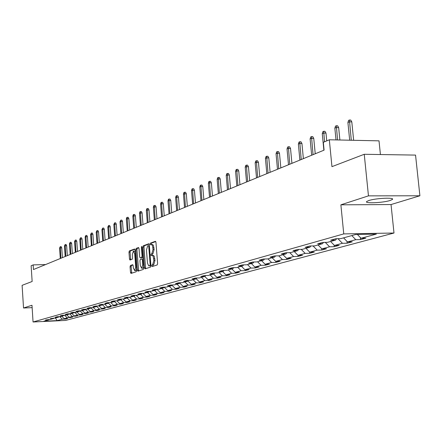 <?xml version="1.0" encoding="UTF-8"?>
<svg xmlns="http://www.w3.org/2000/svg" width="442" height="442" viewBox="0 0 442 442"><rect width="100%" height="100%" fill="white"/><g stroke="black" fill="none" stroke-linecap="round" stroke-linejoin="round"><path stroke-width="0.66" d="M152.208 255.426L153.479 255.443L154.241 256.255L154.987 260.432L153.744 264.697L151.993 264.94L151.722 265.869L152.098 266.587L157.219 264.929L157.612 263.587L155.949 242.31L155.418 241.293L150.308 243.183L150.037 244.122L150.407 244.824L151.214 244.542L151.407 243.161L150.308 243.183M153.744 264.697L153.092 264.913L152.932 266.322M152.087 255.426L152.247 254.023L152.899 253.796L151.147 254.051L150.882 254.984L151.247 255.691L152.374 255.465L153.142 256.277L153.882 260.46L152.645 264.725M390.164 200.475L392.358 199.469C395.242 197.27 375.722 198.16 368.766 200.552L366.7 201.524C364.037 203.696 383.059 202.834 390.164 200.475M130.423 265.487L130.07 266.758L130.5 272.443L130.992 273.432L136.246 271.731L136.606 270.449L135.059 249.99L134.528 249.017L129.329 250.94L128.981 252.222L129.495 259.062L129.981 260.04L132.23 259.255L132.583 257.968L132.329 254.553L133.379 251.078L134.7 253.702L135.716 267.156L134.672 270.609L133.34 267.946L133.169 265.714L132.677 264.725L130.423 265.487L131.489 265.46L131.136 266.73L131.76 273.189M151.799 253.818L153.031 249.531L152.54 245.945L152.015 244.94L151.214 244.542M368.462 195.861L340.887 204.823L391.037 204.558L419.9 195.773L368.462 195.861L364.247 154.286L331.953 166.651L329.323 139.777L323.323 142.313L324.085 150.136L33.465 269.543L33.161 264.896L31.133 265.752L32.144 281.488L22.1 285.333L23.537 308.002L32.139 307.638M340.887 204.823L343.749 233.901L33.056 321.986L31.984 305.256L23.537 308.002M144.473 267.88L144.993 268.891L150.545 267.095L150.926 265.769L149.302 244.752L148.783 243.752L143.258 245.791L142.882 247.111L144.473 267.88L145.562 267.846L145.772 268.642M143.296 269.443L137.898 271.195L137.39 270.189L135.838 249.702L136.197 248.398L138.506 247.548L139.009 248.537L139.644 256.885L140.153 257.879L141.711 257.338L142.081 256.029L141.412 247.293L141.7 246.365L142.053 247.061L143.667 268.139L143.296 269.443M364.247 154.286L415.546 155.092L419.9 195.773M343.749 233.901L393.993 233.028L65.637 320.428L33.056 321.986M65.593 318.61L65.62 319.03L67.521 318.516L64.278 318.671L67.333 317.842L72.538 317.168L69.267 317.323L72.389 316.472L77.67 315.787L74.367 315.936L77.56 315.074L80.886 314.919L82.919 314.373L79.582 314.527L82.853 313.638L86.212 313.483L88.295 312.925L84.925 313.08L88.273 312.168L91.66 312.019L93.792 311.444L90.389 311.599L93.82 310.665L97.24 310.516L99.422 309.925L95.986 310.08L99.5 309.129L102.953 308.975L105.19 308.372L101.721 308.527L105.318 307.549L108.809 307.4L111.097 306.781L107.594 306.936L111.279 305.936L114.804 305.781L117.152 305.151L113.611 305.306L117.39 304.278L120.953 304.129L123.357 303.483L119.782 303.632L123.655 302.582L127.252 302.433L129.721 301.764L126.108 301.919L130.081 300.842L133.716 300.687L136.246 300.007L132.6 300.157L136.677 299.052L140.352 298.902L142.948 298.206L139.258 298.356L143.446 297.223L147.153 297.068L149.821 296.35L146.092 296.505L150.391 295.339L154.142 295.19L156.877 294.449L153.114 294.599L157.529 293.405L161.319 293.256L164.131 292.499L160.324 292.648L164.855 291.416L168.689 291.272L171.579 290.493L167.733 290.637L172.391 289.377L176.27 289.228L179.237 288.427L175.347 288.576L180.143 287.278L184.06 287.129L187.11 286.311L183.176 286.455L188.11 285.118L192.071 284.974L195.215 284.129L191.237 284.272L196.309 282.897L200.314 282.753L203.547 281.88L199.524 282.024L204.751 280.609L208.801 280.466L212.132 279.571L208.06 279.709L213.442 278.25L217.541 278.112L220.972 277.189L216.856 277.327L222.398 275.825L226.542 275.686L230.078 274.736L225.917 274.874L231.63 273.322L235.824 273.189L239.47 272.206L235.26 272.338L241.155 270.742L245.393 270.609L249.155 269.598L244.896 269.731L250.979 268.084L255.272 267.951L259.15 266.907L254.841 267.034L261.117 265.333L265.46 265.206L269.471 264.128L265.106 264.255L271.592 262.498L275.985 262.371L280.129 261.255L275.709 261.377L282.41 259.565L286.864 259.443L291.145 258.288L286.67 258.41L293.604 256.531L298.107 256.415L302.532 255.222L298.007 255.338L298.107 256.415M65.62 319.03L62.388 319.185L57.129 320.61L43.719 321.251L48.847 319.826L45.57 319.98L50.686 319.312L53.659 318.483L50.355 318.638L55.543 317.964L58.587 317.113L55.25 317.268L57.162 316.737L60.51 316.577L63.626 315.715L60.256 315.87L62.217 315.323L65.598 315.168L68.786 314.279L65.383 314.433L67.388 313.875L70.797 313.721L74.063 312.809L70.626 312.964L72.681 312.395L76.129 312.24L79.472 311.306L76.002 311.461L78.101 310.875L81.582 310.72L85.008 309.77L81.505 309.925L83.654 309.323L87.173 309.168L90.676 308.19L87.14 308.345L89.345 307.726L92.897 307.571L96.494 306.571L92.919 306.726L95.179 306.096L98.765 305.941L102.45 304.919L98.842 305.068L101.157 304.422L104.787 304.267L108.566 303.218L104.914 303.372L107.29 302.704L110.959 302.555L114.832 301.472L111.146 301.626L113.583 300.947L117.29 300.792L121.268 299.687L117.539 299.836L120.042 299.135L123.788 298.985L127.871 297.847L124.103 298.002L126.672 297.278L130.456 297.129L134.65 295.963L130.843 296.112L133.484 295.378L137.307 295.223L141.617 294.024L137.766 294.179L140.479 293.416L144.346 293.267L148.772 292.035L144.882 292.184L147.672 291.405L151.578 291.256L156.131 289.991L152.197 290.14L155.065 289.333L159.015 289.19L163.695 287.886L159.717 288.035L162.667 287.206L166.667 287.062L171.479 285.72L167.457 285.869L170.49 285.018L174.535 284.875L179.491 283.493L175.419 283.637L178.546 282.764L182.634 282.62L187.739 281.2L183.623 281.344L186.844 280.443L190.977 280.3L196.237 278.836L192.071 278.979L195.386 278.051L199.574 277.907L204.994 276.405L200.778 276.543L204.198 275.587L208.431 275.443L214.022 273.891L209.757 274.029L213.282 273.04L217.569 272.907L223.332 271.305L219.017 271.438L222.652 270.421L226.989 270.283L232.94 268.631L228.569 268.764L232.326 267.714L236.719 267.581L242.862 265.874L238.437 266.001L242.321 264.913L246.763 264.786L253.111 263.023L248.631 263.15L252.647 262.029L257.145 261.902L263.703 260.073L259.172 260.2L263.322 259.04L267.874 258.918L274.659 257.029L270.068 257.15L274.36 255.946L278.974 255.83L285.996 253.874L281.35 253.995L285.792 252.747L290.466 252.636L297.737 250.614L293.024 250.725L297.626 249.437L302.361 249.327L309.897 247.233L305.124 247.338L309.897 246.001L314.693 245.896L322.505 243.724L317.671 243.829L322.616 242.443L327.478 242.343L335.583 240.089L330.682 240.183L335.821 238.746L340.743 238.652L355.782 234.47L376.363 234.105L361.031 238.26L365.854 238.166L360.567 239.592L355.771 239.686L347.5 241.923L352.263 241.829L347.169 243.199L342.428 243.299L334.461 245.459L339.163 245.354L334.246 246.68L329.572 246.785L321.881 248.868L326.522 248.758L321.776 250.039L317.157 250.15L309.737 252.161L314.317 252.045L309.737 253.283L305.179 253.393L298.007 255.338L294.295 251.57M61.709 316.245L64.278 318.671M64.543 315.212L67.333 317.842M53.659 318.483L54.046 318.03M66.665 314.87L69.267 317.323M69.532 313.776L72.389 316.472M58.587 317.113L58.979 316.649M71.742 313.455L74.367 315.936M74.637 312.306L77.56 315.074M63.626 315.715L64.029 315.24M76.93 312.013L79.582 314.527M79.88 310.82L82.853 313.638M68.786 314.279L69.195 313.792M82.245 310.538L84.925 313.08M85.334 309.378L88.273 312.168M74.063 312.809L74.483 312.312M87.682 309.024L90.389 311.599M90.914 307.908L93.82 310.665M79.472 311.306L79.897 310.792M93.251 307.477L95.986 310.08M96.638 306.4L99.5 309.129M85.008 309.77L85.444 309.24M98.953 305.892L101.721 308.527M102.5 304.864L105.318 307.549M90.676 308.19L91.129 307.649M104.798 304.267L107.594 306.936M108.461 303.245L111.279 305.936M96.494 306.571L96.953 306.019M110.743 302.56L113.611 305.306M114.544 301.554L117.39 304.278M102.45 304.919L102.925 304.345M116.837 300.809L119.782 303.632M120.776 299.82L123.655 302.582M108.566 303.218L109.047 302.632M123.086 299.013L126.108 301.919M127.174 298.041L130.081 300.842M114.832 301.472L115.329 300.869M129.489 297.168L132.6 300.157M133.733 296.217L136.677 299.052M121.268 299.687L121.777 299.068M136.064 295.273L139.258 298.356M140.468 294.344L143.446 297.223M127.871 297.847L128.39 297.212M142.81 293.328L146.092 296.505M147.379 292.422L150.391 295.339M134.65 295.963L135.186 295.306M149.733 291.328L153.114 294.599M154.479 290.449L157.529 293.405M141.617 294.024L142.169 293.35M156.844 289.267L160.324 292.648M161.778 288.422L164.855 291.416M148.772 292.035L149.341 291.339M164.231 287.228L167.733 290.637M169.275 286.333L172.391 289.377M156.131 289.991L156.711 289.272M171.894 285.206L175.347 288.576M176.982 284.189L180.143 287.278M163.695 287.886L164.291 287.145M179.783 283.134L183.176 286.455M184.911 281.985L188.11 285.118M171.479 285.72L172.093 284.957M187.9 281.002L191.237 284.272M193.071 279.714L196.309 282.897M179.491 283.493L180.121 282.709M196.259 278.808L199.524 282.024M201.475 277.383L204.751 280.609M187.739 281.2L188.391 280.388M204.768 276.465L208.06 279.709M210.127 274.974L213.442 278.25M196.237 278.836L196.905 278.001M213.519 274.029L216.856 277.327M219.039 272.499L222.398 275.825M204.994 276.405L205.679 275.537M222.541 271.521L225.917 274.874M228.227 269.94L231.63 273.322M214.022 273.891L214.729 272.996M231.835 268.935L235.26 272.338M237.702 267.305L241.155 270.742M223.332 271.305L224.061 270.377M241.426 266.272L244.896 269.731M247.481 264.587L250.979 268.084M232.94 268.631L233.691 267.67M251.327 263.52L254.841 267.034M257.575 261.78L261.117 265.333M242.862 265.874L243.636 264.88M261.542 260.675L265.106 264.255M267.996 258.879L271.592 262.498M253.111 263.023L253.912 261.99M272.101 257.741L275.709 261.377M278.72 255.835L282.41 259.565M263.703 260.073L264.531 259.006M283.013 254.708L286.67 258.41M289.775 252.653L293.604 256.531M274.659 257.029L275.515 255.918M301.206 249.354L305.179 253.393M285.996 253.874L286.88 252.725M305.969 248.321L309.737 252.161M313.03 245.934L317.157 250.15M297.737 250.614L298.648 249.415M318.058 244.962L321.881 248.868M325.279 242.387L329.572 246.785M309.897 247.233L310.842 245.984M330.583 241.476L334.461 245.459M337.97 238.708L342.428 243.299M322.505 243.724L323.483 242.426M343.567 237.868L347.5 241.923M351.799 235.58L355.771 239.686M335.583 240.089L336.594 238.735M357.346 234.442L361.031 238.26M380.424 154.54L379.009 140.843L329.323 139.777M391.037 204.558L393.993 233.028M45.576 264.565L33.161 264.896M55.394 317.969L57.129 320.61M59.664 316.621L62.388 319.185M48.847 319.826L49.222 319.384M360.363 237.569L360.567 239.592M346.987 241.398L347.169 243.199M334.091 245.078L334.246 246.68M321.643 248.625L321.776 250.039M309.621 252.039L309.737 253.283M286.77 258.404L286.864 259.443M275.896 261.377L275.985 262.371M265.377 264.244L265.46 265.206M255.189 267.023L255.272 267.951M245.316 269.714L245.393 270.609M235.752 272.327L235.824 273.189M226.475 274.852L226.542 275.686M217.47 277.305L217.541 278.112M208.734 279.687L208.801 280.466M200.254 281.996L200.314 282.753M192.01 284.245L192.071 284.974M183.999 286.422L184.06 287.129M176.214 288.543L176.27 289.228M168.64 290.604L168.689 291.272M161.269 292.61L161.319 293.256M154.092 294.56L154.142 295.19M147.109 296.46L147.153 297.068M140.302 298.311L140.352 298.902M133.672 300.112L133.716 300.687M127.213 301.869L127.252 302.433M120.909 303.582L120.953 304.129M114.765 305.256L114.804 305.781M108.771 306.886L108.809 307.4M102.92 308.472L102.953 308.975M97.207 310.024L97.24 310.516M91.627 311.538L91.66 312.019M86.179 313.019L86.212 313.483M80.858 314.466L80.886 314.919M75.654 315.881L75.681 316.323M70.565 317.262L70.598 317.693M152.899 253.796L154.136 249.509L153.031 249.531M151.385 244.542L152.639 244.553L153.396 245.354L154.136 249.509M155.761 241.553L151.407 243.161M149.114 244.006L144.341 245.769L143.97 247.089L145.562 267.846M149.899 265.625L150.164 264.703L148.739 246.271L148.379 245.57L147.672 245.829L146.462 250.084L147.468 263.018L148.617 265.758L150.91 265.598M149.943 265.83L149.214 265.852M150.915 265.62L150.308 265.819M138.827 247.802L137.274 248.376L136.91 249.675L138.672 270.946M141.147 257.846L142.838 257.294M140.307 265.565L141.672 268.255L142.749 264.747L142.379 259.94L141.871 258.94L140.307 259.476L139.943 260.78L140.307 265.565M142.633 268.228L143.595 267.167M132.976 264.951L131.489 265.46M135.628 270.581L136.539 269.581M135.175 251.515L133.506 251.078M134.882 249.26L130.396 250.912L130.042 252.194L130.738 259.78M347.909 122.489L348.578 120.39L349.429 120.014L350.738 120.053L351.799 121.887L349.445 121.815L347.909 122.489L349.683 140.213M349.429 120.014L351.291 140.252M351.799 121.887L353.65 140.302M334.854 128.174L335.511 126.114L336.334 125.749L337.622 125.788L338.66 127.589L336.34 127.528L334.854 128.174L336.014 139.921M336.334 125.749L337.566 139.954M338.66 127.589L339.892 140.004M322.262 133.655L322.909 131.633L323.699 131.285L324.975 131.318L325.986 133.086L323.693 133.031L322.262 133.655L323.87 150.219M323.699 131.285L324.544 141.794M325.986 133.086L326.748 140.865M310.107 138.948L310.743 136.959L311.505 136.622L312.765 136.655L313.754 138.396L311.488 138.346L310.107 138.948L311.671 155.236M311.505 136.622L313.052 154.667M313.754 138.396L315.234 153.772M298.372 144.059L298.991 142.109L299.731 141.783L300.974 141.81L301.941 143.523L299.704 143.479L298.372 144.059L299.88 160.081M299.731 141.783L301.223 159.529M301.941 143.523L303.372 158.645M287.024 149.004L287.632 147.081L288.35 146.766L289.576 146.788L290.527 148.479L288.317 148.44L287.024 149.004L288.493 164.761M288.35 146.766L289.786 164.225M290.527 148.479L291.913 163.352M276.051 153.777L276.653 151.888L277.344 151.584L278.559 151.606L279.482 153.269L277.3 153.236L276.051 153.777L277.477 169.286M277.344 151.584L278.731 168.767M279.482 153.269L280.836 167.905M265.438 158.402L266.029 156.545L266.697 156.247L267.896 156.269L268.802 157.905L266.648 157.877L265.438 158.402L266.824 173.662M266.697 156.247L268.034 173.165M268.802 157.905L270.117 172.308M255.167 162.877L255.741 161.048L256.393 160.761L257.575 160.778L258.465 162.391L256.332 162.369L255.167 162.877L256.509 177.899M256.393 160.761L257.68 177.419M258.465 162.391L259.741 176.573M245.211 167.209L245.78 165.407L246.409 165.137L247.581 165.148L248.454 166.739L246.343 166.717L245.211 167.209L246.52 182.005M246.409 165.137L247.658 181.535M248.454 166.739L249.691 180.701M235.569 171.408L236.127 169.64L236.741 169.369L237.895 169.38L238.746 170.949L236.669 170.932L235.569 171.408L236.84 185.977M236.741 169.369L237.945 185.53M238.746 170.949L239.956 184.701M226.221 175.48L226.774 173.734L227.365 173.479L228.503 173.485L229.343 175.032L227.282 175.015L226.221 175.48L227.459 189.833M227.365 173.479L228.525 189.397M229.343 175.032L230.514 188.579M217.149 179.43L217.696 177.712L218.271 177.463L219.398 177.469L220.221 178.993L218.182 178.982L217.149 179.43L218.359 193.574M218.271 177.463L219.392 193.148M220.221 178.993L221.359 192.342M208.353 183.264L208.884 181.568L209.442 181.325L210.558 181.331L211.364 182.833L209.353 182.828L208.353 183.264L209.525 197.204M209.442 181.325L210.53 196.789M211.364 182.833L212.475 195.988M199.806 186.983L200.337 185.314L200.878 185.076L201.977 185.082L202.767 186.563L200.784 186.557L199.806 186.983L200.955 200.723M200.878 185.076L201.928 200.325M202.767 186.563L203.856 199.535M191.513 190.596L192.027 188.955L192.557 188.723L193.646 188.723L194.425 190.187L191.513 190.596L192.629 204.143M192.557 188.723L193.574 203.756M194.425 190.187L195.48 202.972M183.447 194.11L183.96 192.485L184.469 192.264L185.552 192.264L186.309 193.707L183.447 194.11L184.535 207.469M184.469 192.264L185.458 207.094M186.309 193.707L187.342 206.315M175.612 197.519L176.115 195.922L176.612 195.707L177.678 195.701L178.43 197.126L175.612 197.519L176.673 210.701M176.612 195.707L177.568 210.331M178.43 197.126L179.435 209.569M167.988 200.839L168.485 199.265L168.971 199.055L170.026 199.049L170.761 200.453L167.988 200.839L169.026 213.84M168.971 199.055L169.899 213.486M170.761 200.453L171.745 212.729M160.573 204.066L161.065 202.513L161.534 202.309L162.579 202.303L163.302 203.69L160.573 204.066L161.59 216.9M161.534 202.309L162.435 216.552M163.302 203.69L164.264 215.801M153.363 207.21L153.844 205.679L154.302 205.475L155.335 205.469L156.043 206.839L153.363 207.21L154.346 219.873M154.302 205.475L155.175 219.536M156.043 206.839L156.982 218.79M146.335 210.27L146.81 208.757L147.258 208.563L148.28 208.552L148.982 209.906L146.335 210.27L147.302 222.768M147.258 208.563L148.103 222.436M148.982 209.906L149.893 221.702M139.495 213.248L139.965 211.757L140.401 211.563L141.412 211.558L142.097 212.895L139.495 213.248L140.44 225.586M140.401 211.563L141.225 225.265M142.097 212.895L142.993 224.536M132.832 216.149L133.296 214.674L133.716 214.492L134.722 214.48L135.396 215.801L132.832 216.149L133.755 228.332M133.716 214.492L134.517 228.022M135.396 215.801L136.269 227.298M126.335 218.978L126.793 217.525L127.208 217.342L128.197 217.331L128.865 218.635L126.335 218.978L127.241 231.011M127.208 217.342L127.981 230.707M128.865 218.635L129.716 229.995M120.003 221.735L120.859 220.122L121.837 220.11L122.495 221.403L120.003 221.735L120.887 233.619M120.859 220.122L121.611 233.321M122.495 221.403L123.329 232.619M113.832 224.425L114.666 222.834L115.638 222.823L116.285 224.094L113.832 224.425L114.693 236.166M114.666 222.834L115.401 235.873M116.285 224.094L117.102 235.177M107.809 227.05L108.633 225.481L109.594 225.464L110.229 226.724L107.809 227.05L108.655 238.647M108.633 225.481L109.345 238.365M110.229 226.724L111.03 237.669M101.931 229.608L102.737 228.061L103.693 228.044L104.318 229.293L101.931 229.608L102.759 241.067M102.737 228.061L103.434 240.791M104.318 229.293L105.102 240.105M96.196 232.105L96.986 230.58L97.931 230.564L98.549 231.796L96.196 232.105L97.008 243.431M96.986 230.58L97.665 243.161M98.549 231.796L99.317 242.481M90.593 234.542L91.372 233.039L92.306 233.022L92.914 234.238L90.593 234.542L91.389 245.741M91.372 233.039L92.03 245.476M92.914 234.238L93.665 244.802M85.124 236.923L85.892 235.437L86.814 235.426L87.411 236.625L85.124 236.923L85.903 247.995M85.892 235.437L86.533 247.735M87.411 236.625L88.151 247.072M79.781 239.255L80.532 237.785L81.45 237.768L82.041 238.956L79.781 239.255L80.543 250.194M80.532 237.785L81.157 249.945M82.041 238.956L82.764 249.282M74.56 241.525L75.3 240.078L76.206 240.061L76.786 241.238L74.56 241.525L75.311 252.349M75.3 240.078L75.908 252.1M76.786 241.238L77.499 251.448M69.455 243.746L70.184 242.315L71.085 242.299L71.659 243.465L69.455 243.746L70.19 254.448M70.184 242.315L70.775 254.211M71.659 243.465L72.355 253.564M64.466 245.923L65.184 244.509L66.073 244.492L66.637 245.642L64.466 245.923L65.189 256.504M65.184 244.509L65.759 256.272M66.637 245.642L67.322 255.631M59.587 248.045L60.294 246.647L61.173 246.63L61.731 247.769L59.587 248.045L60.294 258.515M60.294 246.647L60.852 258.288M61.731 247.769L62.405 257.647M154.987 260.432L153.882 260.46M154.849 258.669L153.744 258.697M152.247 254.023L151.147 254.051M153.998 247.747L152.899 247.774M153.092 264.913L151.993 264.94M143.97 247.089L142.882 247.111M144.341 245.769L143.258 245.791M150.844 264.681L150.164 264.703M149.418 246.26L148.739 246.271M138.468 270.161L137.39 270.189M136.91 249.675L135.838 249.702M137.274 248.376L136.197 248.398M141.269 257.846L140.186 257.868M142.794 257.31L141.711 257.338M142.738 256.012L142.081 256.029M142.07 247.282L141.412 247.293M143.407 264.73L142.749 264.747M143.037 259.924L142.379 259.94M136.357 267.134L135.716 267.156M135.335 253.686L134.7 253.702M130.556 259.034L129.495 259.062M130.042 252.194L128.981 252.222M130.396 250.912L129.329 250.94M131.561 272.41L130.5 272.443M131.136 266.73L130.07 266.758M392.292 198.806L392.358 199.469M150.203 265.846L149.109 265.874M141.23 257.852L140.153 257.879M142.755 268.222L141.672 268.255M135.744 270.576L134.672 270.609"/></g></svg>
